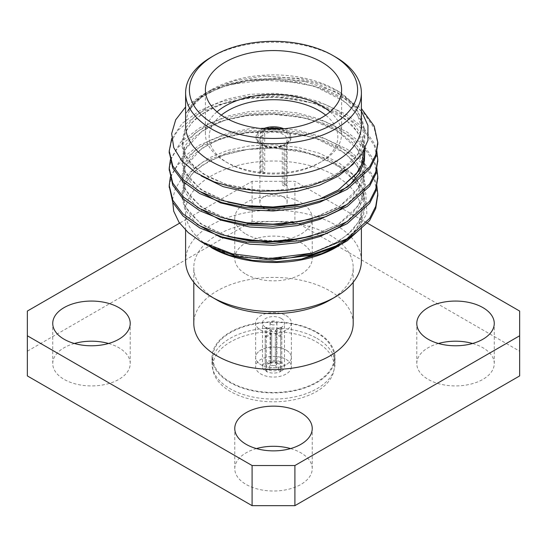 <?xml version="1.0" encoding="UTF-8"?>
<svg xmlns="http://www.w3.org/2000/svg" width="547" height="547" viewBox="0 0 547 547"><rect width="100%" height="100%" fill="white"/><g stroke="black" fill="none" stroke-linecap="round" stroke-linejoin="round"><path stroke-width="0.41" stroke-dasharray="2.73 2.05" d="M281.274 318.443A10.995 6.345 180 0 1 284.495 322.935A10.995 6.345 180 0 1 278.054 328.713A10.995 6.345 180 0 1 266.28 327.721A10.995 6.345 180 0 1 262.505 322.935A10.995 6.345 180 0 1 269.295 317.069A10.995 6.345 180 0 1 281.274 318.443M266.28 371.509L266.28 336.966A10.995 6.345 0 0 1 265.206 336.343L265.206 370.893A10.995 6.345 180 0 1 262.505 366.722A10.995 6.345 180 0 1 265.206 362.552L265.206 328.009A10.995 6.345 0 0 1 266.28 327.393L266.28 361.936A10.995 6.345 180 0 1 280.72 361.936L280.72 327.393A10.995 6.345 0 0 1 281.794 328.009L281.794 362.552A10.995 6.345 180 0 1 284.495 366.722A10.995 6.345 180 0 1 281.794 370.893L281.794 336.343A10.995 6.345 0 0 1 280.72 336.966L280.72 371.509A10.995 6.345 180 0 1 266.28 371.509L268.967 369.957A7.207 4.164 0 0 0 278.033 369.957L280.72 371.509M271.674 324.61A3.426 1.976 0 0 0 275.155 324.665A3.426 1.976 0 0 0 276.926 322.935A3.426 1.976 0 0 0 275.92 321.533A3.426 1.976 0 0 0 272.187 321.11A3.426 1.976 0 0 0 270.074 322.935A3.426 1.976 0 0 0 271.674 324.61M280.72 336.966L275.326 333.855L275.326 365.307A3.426 1.976 180 0 1 271.674 365.307L271.674 333.855L266.28 336.966M275.326 333.855A3.426 1.976 0 0 0 276.399 333.232L281.794 336.343M281.794 328.009L276.399 331.12L276.399 362.579A3.426 1.976 180 0 1 276.926 363.632A3.426 1.976 180 0 1 276.399 364.685L276.399 333.232M276.399 331.12A3.426 1.976 0 0 0 275.326 330.504L280.72 327.393M266.28 327.393L271.674 330.504L271.674 361.957A3.426 1.976 180 0 1 275.326 361.957L275.326 330.504M271.674 330.504A3.426 1.976 0 0 0 270.601 331.12L265.206 328.009M265.206 336.343L270.601 333.232L270.601 364.685A3.426 1.976 180 0 1 270.074 363.632A3.426 1.976 180 0 1 270.601 362.579L270.601 331.12M270.601 333.232A3.426 1.976 0 0 0 271.674 333.855M281.794 370.893L279.107 369.341A7.207 4.164 0 0 0 279.107 364.104L281.794 362.552M266.28 361.936L268.967 363.488A7.207 4.164 0 0 1 278.033 363.488L280.72 361.936M265.206 362.552L267.893 364.104A7.207 4.164 0 0 0 267.893 369.341L265.206 370.893M279.107 369.341L276.399 364.685M276.399 362.579L279.107 364.104M271.674 361.957L268.967 363.488M278.033 363.488L275.326 361.957M275.326 365.307L278.033 369.957M268.967 369.957L271.674 365.307M267.893 364.104L270.601 362.579M270.601 364.685L267.893 369.341M286.587 185.488L283.9 183.942A13.62 7.863 180 0 1 282.293 184.865L284.98 186.418A17.408 10.051 0 0 0 286.587 185.488L286.587 144.709L285.513 144.087L283.9 145.017A13.62 7.863 0 0 0 287.12 139.936A13.62 7.863 0 0 0 279.23 132.805A13.62 7.863 0 0 0 264.707 133.933L263.093 131.15L262.02 130.528A17.408 10.051 0 0 1 266.136 128.976M286.587 144.709A17.408 10.051 0 0 0 290.908 138.083A17.408 10.051 0 0 0 280.864 128.976M263.093 131.15A15.89 9.176 180 0 1 269.856 129.154M277.144 129.154A15.89 9.176 180 0 1 285.513 144.087M361.389 111.02L339.68 92.094L322.135 84.06L301.958 78.611L263.633 76.122L234.178 80.819L209.378 90.905L196.332 100.457L185.624 113.612L193.091 102.604L205.884 92.922L226.41 84.245L251.1 79.288L278.191 78.406L305.554 81.735A104.279 60.204 180 0 0 228.003 84.853L264.187 80.094L300.488 82.843L325.226 89.4L347.236 99.855L364.042 113.318L374.223 128.272L377.765 143.499M169.242 152.08L171.56 141.044L177.748 130.446L199.764 112.73L220.947 103.978L246.512 98.576L273.979 97.277L300.488 100.005L325.226 106.562L347.236 117.017L364.042 130.48L374.223 145.44L377.765 160.661M169.242 169.242L171.56 158.206L177.748 147.608L199.764 129.892L220.947 121.14L246.512 115.738L273.979 114.439L300.488 117.167L325.226 123.725L347.236 134.179L364.042 147.642L374.223 162.603L377.765 177.823M169.242 186.404L171.56 175.375L177.748 164.77L199.764 147.054L220.947 138.302L246.512 132.9L273.979 131.608L300.488 134.336L325.226 140.887L347.236 151.348L364.042 164.804L374.223 179.765L377.765 194.992M305.554 81.735L336.904 92.156L361.389 108.545M171.69 138.617L182.322 123.253L199.764 110.631L220.947 101.879L246.512 96.477L273.979 95.178L300.488 97.906L325.226 104.463L347.236 114.925L364.042 128.381L374.223 143.341L376.808 151.04M170.39 159.621L180.674 142.111L199.764 127.793L220.947 119.041L246.512 113.646L273.979 112.347L300.488 115.075L325.226 121.625L347.236 132.087L364.042 145.543L374.223 160.503L376.808 168.202M170.39 176.784L180.674 159.273L199.764 144.955L220.947 136.203L246.512 130.808L273.979 129.509L300.488 132.237L325.226 138.794L347.236 149.249L364.042 162.712L374.223 177.666L376.808 185.365M335.646 247.641A87.889 50.741 0 0 0 361.389 211.764A87.889 50.741 0 0 0 307.134 164.879A87.889 50.741 0 0 0 211.354 175.881A87.889 50.741 0 0 0 185.611 211.764A87.889 50.741 0 0 0 211.354 247.641M172.51 199.696L175.177 189.112L181.33 179.074L203.231 161.809L231.579 151.41L264.762 147.314L298.724 150.028L329.287 159.403L352.624 174.438L365.765 193.262L366.859 213.583L355.673 232.865M209.385 246.506L202.773 242.294L208.195 245.822M361.389 125.646A87.889 50.741 0 0 0 335.646 89.763A87.889 50.741 0 0 0 300.515 77.359A87.889 50.741 0 0 0 211.354 89.763L211.354 89.763A87.889 50.741 0 0 0 185.611 125.646M228.003 84.853L200.25 96.176L185.611 106.945M366.422 222.595L294.901 181.31L252.099 181.31L179.601 223.162M252.099 181.31L252.099 221.446L27.35 351.201L27.35 311.065M519.65 311.065L519.65 351.201L294.901 221.446L294.901 181.31M317.014 338.436A61.537 35.528 180 0 1 335.037 363.557A61.537 35.528 180 0 1 273.5 399.084A61.537 35.528 180 0 1 211.962 363.557A61.537 35.528 180 0 1 249.952 330.737A61.537 35.528 180 0 1 317.014 338.436M246.116 274.279A38.734 22.359 0 0 0 288.324 279.127A38.734 22.359 0 0 0 312.234 258.471A38.734 22.359 0 0 0 273.5 236.106A38.734 22.359 0 0 0 234.766 258.471A38.734 22.359 0 0 0 246.116 274.279M74.399 343.489A38.734 22.359 0 0 0 52.744 363.557A38.734 22.359 0 0 0 64.095 379.372A38.734 22.359 0 0 0 106.303 384.22A38.734 22.359 0 0 0 130.213 363.557A38.734 22.359 0 0 0 108.559 343.489M256.42 448.581A38.734 22.359 0 0 0 234.766 468.649A38.734 22.359 0 0 0 246.116 484.457A38.734 22.359 0 0 0 288.324 489.305A38.734 22.359 0 0 0 312.234 468.649A38.734 22.359 0 0 0 290.58 448.581M438.441 343.489A38.734 22.359 0 0 0 416.787 363.557A38.734 22.359 0 0 0 428.137 379.372A38.734 22.359 0 0 0 470.345 384.22A38.734 22.359 0 0 0 494.256 363.557A38.734 22.359 0 0 0 472.601 343.489M519.65 351.201L519.65 375.919M27.35 375.919L27.35 351.201M252.099 221.446L294.901 221.446M353.198 323.421A79.698 46.016 0 0 0 329.855 290.888A79.698 46.016 0 0 0 217.145 290.888A79.698 46.016 0 0 0 193.802 323.421M246.116 234.143A38.734 22.359 0 0 0 288.324 238.991A38.734 22.359 0 0 0 312.234 218.335A38.734 22.359 0 0 0 273.5 195.97A38.734 22.359 0 0 0 234.766 218.335A38.734 22.359 0 0 0 246.116 234.143M249.343 223.744A79.698 46.016 0 0 0 217.145 235.053A79.698 46.016 0 0 0 193.802 267.592A79.698 46.016 0 0 0 217.145 300.125M329.855 300.125A79.698 46.016 0 0 0 353.198 267.592A79.698 46.016 0 0 0 293.383 223.032M291.496 222.766A79.698 46.016 0 0 0 251.483 223.367M361.389 260.898A87.889 50.741 0 0 0 307.134 214.021A87.889 50.741 0 0 0 211.354 225.022A87.889 50.741 0 0 0 185.611 260.898M211.354 57.093A87.889 50.741 180 0 1 335.646 57.093M330.026 111.82A68.108 39.322 180 0 1 341.608 133.755A68.108 39.322 180 0 1 321.663 161.563A68.108 39.322 180 0 1 225.343 161.563A68.108 39.322 180 0 1 225.337 161.563A68.108 39.322 180 0 1 205.392 133.755A68.108 39.322 180 0 1 216.974 111.82M263.182 128.757A17.408 10.051 0 0 0 256.092 136.846A17.408 10.051 0 0 0 261.192 143.95A17.408 10.051 0 0 0 280.16 146.131A17.408 10.051 0 0 0 290.908 136.846A17.408 10.051 0 0 0 283.818 128.757M221.303 115.144A64.327 37.134 0 0 0 228.017 163.109A64.327 37.134 0 0 0 318.983 163.109A64.327 37.134 0 0 0 325.697 115.144M228.017 163.109L225.343 161.563L228.017 163.109M262.02 171.307A17.408 10.051 0 0 0 260.413 172.237L263.1 173.782A13.62 7.863 180 0 1 264.707 172.859L262.02 171.307L262.02 130.528M260.413 172.237L260.413 131.458A17.408 10.051 0 0 0 256.092 138.083A17.408 10.051 0 0 0 261.192 145.187A17.408 10.051 0 0 0 284.98 145.639L284.98 186.418M260.413 131.458L261.487 132.073L263.1 134.856A13.62 7.863 0 0 0 259.88 139.936A13.62 7.863 0 0 0 263.866 145.495A13.62 7.863 0 0 0 282.293 145.94L282.293 184.865M283.9 183.942L283.9 145.017L284.98 145.639M282.293 145.94L283.907 145.017A15.89 9.176 180 0 1 262.259 144.572A15.89 9.176 180 0 1 261.487 132.073M284.426 207.04A13.62 7.863 180 0 1 263.866 207.901A13.62 7.863 180 0 1 263.586 207.737M262.451 206.944A13.62 7.863 180 0 1 259.88 202.342A13.62 7.863 180 0 1 273.5 194.479A13.62 7.863 180 0 1 287.12 202.342A13.62 7.863 180 0 1 285.281 206.294M263.1 173.782L263.1 134.856M264.707 133.933L264.707 172.859M317.014 332.261A61.537 35.528 180 0 1 335.037 357.382A61.537 35.528 180 0 1 273.5 392.91A61.537 35.528 180 0 1 211.962 357.382A61.537 35.528 180 0 1 249.952 324.556A61.537 35.528 180 0 1 317.014 332.261M286.143 350.08A17.873 10.318 180 0 1 291.373 357.382A17.873 10.318 180 0 1 273.5 367.7A17.873 10.318 180 0 1 255.627 357.382A17.873 10.318 180 0 1 266.662 347.844A17.873 10.318 180 0 1 286.143 350.08A17.873 10.318 180 0 1 291.373 357.382A17.873 10.318 180 0 1 273.5 367.7A17.873 10.318 180 0 1 255.627 357.382A17.873 10.318 180 0 1 266.662 347.844A17.873 10.318 180 0 1 286.143 350.08M286.143 315.64A17.873 10.318 180 0 1 291.373 322.935A17.873 10.318 180 0 1 273.5 333.253A17.873 10.318 180 0 1 255.627 322.935A17.873 10.318 180 0 1 266.662 313.397A17.873 10.318 180 0 1 286.143 315.64M316.481 332.569A60.779 35.09 180 0 1 334.279 357.382A60.779 35.09 180 0 1 273.5 392.472A60.779 35.09 180 0 1 212.721 357.382A60.779 35.09 180 0 1 250.239 324.959A60.779 35.09 180 0 1 316.481 332.569M316.481 341.909A60.779 35.09 180 0 1 334.279 366.722A60.779 35.09 180 0 1 273.5 401.813A60.779 35.09 180 0 1 212.721 366.722A60.779 35.09 180 0 1 250.239 334.306A60.779 35.09 180 0 1 316.481 341.909M286.143 359.427A17.873 10.318 180 0 1 291.373 366.722A17.873 10.318 180 0 1 273.5 377.04A17.873 10.318 180 0 1 255.627 366.722A17.873 10.318 180 0 1 266.662 357.184A17.873 10.318 180 0 1 286.143 359.427M263.633 76.122L297.24 78.611L318.99 84.457L338.347 93.749L353.13 105.674L362.087 118.911L365.211 133.051L362.087 147.752L352.712 161.481L338.347 172.92L319.715 181.891L297.24 188.052L273.083 190.609L249.76 189.481L228.01 184.989L208.653 177.207L193.87 166.787L184.913 154.904L181.789 142.117L184.913 128.928L194.288 116.696L208.653 106.617L227.285 99L249.76 94.344L273.917 93.298L297.24 95.773L318.99 101.619L338.347 110.911L353.13 122.836L362.087 136.073L365.15 148.469M227.825 202.103L200.517 189.378L184.913 172.066L181.789 159.28L184.913 146.09L194.288 133.865L208.653 123.779L227.285 116.169L249.76 111.506L273.917 110.46L297.24 112.942L318.99 118.788L338.347 128.073L353.13 140.005L362.087 153.242L365.211 167.382L362.087 182.076L352.712 195.812L338.347 207.245L311.318 219.005M227.825 219.265L200.517 206.54L184.913 189.228L181.789 176.442L184.913 163.252L194.288 151.027L208.653 140.948L227.285 133.331L249.76 128.675L273.917 127.622L297.24 130.104L318.99 135.95L338.347 145.235L353.13 157.167L362.087 170.404L365.211 184.544L362.087 199.245L352.712 212.974L338.347 224.407L311.318 236.167M227.825 236.427L200.517 223.709L184.913 206.397L181.789 193.611L184.913 180.414L194.288 168.189L208.653 158.11L227.285 150.493L249.76 145.837L273.917 144.784L297.24 147.266L318.99 153.112L338.347 162.404L353.13 174.329L362.087 187.566L365.211 201.706L362.087 216.407L352.712 230.137L338.347 241.576L311.318 253.336M291.107 257.719L249.76 258.136L225.015 252.721L203.846 243.087M185.624 113.612L194.937 102.159L208.653 92.675L227.285 85.058L249.76 80.402L273.917 79.349L297.24 81.831L318.99 87.677L338.347 96.963L353.13 108.894L362.087 122.131L364.965 132.463L364.528 143.307L360.569 154.069L353.266 164.114M201.193 175.908L184.913 158.124L181.789 145.338L184.913 132.142L194.288 119.916L208.653 109.838L227.285 102.221L249.76 97.564L273.917 96.511L297.24 98.993L318.99 104.839L338.347 114.125L353.13 126.056L362.087 139.294L364.89 149.016M197.029 189.953L184.913 175.286L181.789 162.5L184.913 149.304L194.288 137.078L208.653 127L227.285 119.383L249.76 114.726L273.917 113.673L297.24 116.155L318.99 122.002L338.347 131.294L353.13 143.218L362.087 156.456L365.143 168.743L363.495 181.597L356.959 194.014L346.142 205.009M197.029 207.115L184.913 192.448L181.789 179.662L184.913 166.473L194.288 154.247L208.653 144.162L227.285 136.552L249.76 131.889L273.917 130.842L297.24 133.318L318.99 139.17L338.347 148.456L353.13 160.387L362.087 173.625L365.143 185.905L363.495 198.759L356.959 211.176L346.142 222.178M197.029 224.277L184.913 209.61L181.789 196.824L184.913 183.635L194.288 171.409L208.653 161.331L227.285 153.714L249.76 149.058L273.917 148.005L297.24 150.487L323.393 158.035L345.301 170.445M345.875 170.896L362.087 190.787L365.143 203.074L363.495 215.928L356.959 228.338L346.142 239.34M333.15 247.764L332.385 248.167M284.495 366.722L284.495 322.935M262.505 366.722L262.505 322.935M276.926 363.632L276.926 322.935M270.074 363.632L270.074 322.935M211.354 89.763L209.378 90.905M205.884 92.922L200.25 96.176M335.646 89.763L339.68 92.094M494.256 363.557L494.256 323.421M416.787 363.557L416.787 323.421M312.234 468.649L312.234 428.513M234.766 468.649L234.766 428.513M130.213 363.557L130.213 323.421M52.744 363.557L52.744 323.421M312.234 258.471L312.234 218.335M234.766 258.471L234.766 218.335M353.198 282.293L353.198 267.592M193.802 282.293L193.802 267.592M361.389 227.942L361.389 211.764M185.611 230.178L185.611 211.764M187.224 111.704L202.048 96.771L219.819 87.636L246.492 80.853L276.126 79.445L314.518 86.173L344.972 101.701L357.396 114.651L364.07 134.384L357.841 154.596L338.313 172.831L320.316 181.625L299.264 187.642L276.529 190.465L253.589 189.905L225.815 184.291L203.34 174.001L189.918 162.11L185.611 155.157L182.93 143.054L185.467 132.189L191.86 122.672L202.048 113.94L219.819 104.798L246.642 97.995L276.447 96.628L314.798 103.424L345.157 119.014L357.478 131.93L364.042 150.644M228.4 202.246L203.416 191.218L189.59 178.848L185.624 172.353L182.93 160.244L185.638 148.982L201.973 131.15L221.767 121.243L246.075 115.239L272.85 113.653L307.592 118.473L337.075 130.61L357.622 149.31L364.07 168.982L358.326 188.168L339.933 206.13L310.71 219.162M228.4 219.409L203.546 208.462L189.631 196.072L185.652 189.57L182.93 177.454L185.618 166.199L201.85 148.394L219.395 139.294L246.218 132.381L276.091 130.938L314.539 137.666L345.02 153.235L357.423 166.179L364.07 185.905L362.504 196.4L357.458 206.663L338.244 224.366L310.71 236.325M228.407 236.571L202.923 225.22L189.768 213.405L185.529 206.472L182.93 194.753L185.549 183.505L192.072 173.925L202.445 165.16L220.701 155.957L245.993 149.577L273.992 148.018L308.221 152.969L337.232 165.037L357.663 183.703L364.07 203.368L358.928 221.501L348.036 234.348L333.246 244.42L310.71 253.487M290.826 257.746L259.463 259.032L232.037 254.738L202.862 242.342M341.608 133.755L341.608 89.886M205.392 133.755L205.392 89.886M318.983 163.109L321.663 161.563M290.908 138.083L290.908 136.846M256.092 138.083L256.092 136.846M287.12 202.342L287.12 139.936M259.88 202.342L259.88 139.936M263.866 145.495L262.259 144.572M211.962 357.382L211.962 363.557M335.037 357.382L335.037 363.557M255.627 322.935L255.627 366.722M291.373 322.935L291.373 366.722M212.721 357.382L212.721 366.722M334.279 357.382L334.279 366.722"/><path stroke-width="0.82" d="M280.864 128.976A17.408 10.051 0 0 0 266.136 128.976M269.856 129.154A15.89 9.176 180 0 1 277.144 129.154M377.765 143.499L375.727 156.982L369.628 169.009L347.236 189.289L326.053 199.395L300.488 206.301L273.021 209.104L246.512 207.73L221.774 202.527L199.764 193.576L182.958 181.625L172.777 168.018L169.242 152.08M377.765 160.661L375.727 174.144L369.622 186.178L347.236 206.451L326.053 216.557L300.488 223.463L273.021 226.267L246.512 224.892L221.774 219.696L199.764 210.745L182.958 198.787L172.777 185.187L169.242 169.242M377.765 177.823L375.727 191.306L369.628 203.34L347.236 223.614L326.053 233.719L300.488 240.625L273.021 243.429L246.512 242.054L221.774 236.858L199.764 227.908L182.958 215.949L172.777 202.349L169.242 186.404M377.765 194.992L375.734 208.455L369.635 220.496L347.236 240.776L341.964 243.791A104.279 60.204 0 0 1 269.678 258.546L232.249 253.815L200.872 241.596L188.223 232.612L179.026 222.335L173.7 211.176L172.51 199.696M361.389 108.545L374.223 126.179L377.779 142.418L375.741 154.849L369.642 166.89L347.236 187.19L326.053 197.296L300.488 204.202L273.021 207.005L246.512 205.631L221.774 200.434L199.764 191.484L182.958 179.525L172.777 165.926L169.221 151.02L171.69 138.617M376.808 151.04L377.779 159.601L375.734 172.025L369.635 184.065L347.236 204.352L326.053 214.458L300.488 221.364L273.021 224.167L246.512 222.8L221.774 217.597L199.764 208.646L182.958 196.694L172.777 183.088L169.221 168.196L170.39 159.621M376.808 168.202L377.779 176.784L375.734 189.2L369.628 201.234L347.236 221.521L326.053 231.627L300.488 238.533L273.021 241.336L246.512 239.962L221.774 234.759L199.764 225.808L182.958 213.856L172.777 200.25L169.221 185.378L170.39 176.784M376.808 185.365L377.779 193.959L375.727 206.376L369.628 218.403L347.236 238.683L312.105 253.131L269.678 258.546M211.354 247.641A87.889 50.741 0 0 0 335.646 247.641L339.058 245.671L321.629 253.637L301.452 259.073L276.871 261.685L252.372 260.365L229.296 255.21L211.354 247.641M355.673 232.865L339.058 245.671M200.872 241.589L208.195 245.822L236.885 256.468L272.228 259.989L308.829 255.606L341.964 243.791M185.611 106.945L175.69 119.8L171.655 133.646L173.741 147.615L181.836 160.88L195.573 172.551L214.068 181.85L236.167 188.209L260.475 191.218L285.548 190.527L309.677 186.158L331.263 178.411L348.952 167.765L361.492 154.774L367.953 140.319L367.926 125.4L361.389 111.02M185.611 92.976L185.611 125.646A87.889 50.741 0 0 0 273.5 176.387A87.889 50.741 0 0 0 361.389 125.646L361.389 92.976A87.889 50.741 180 0 1 335.646 128.86A87.889 50.741 180 0 1 239.866 139.854A87.889 50.741 180 0 1 185.611 92.976A87.889 50.741 180 0 1 211.354 57.093L214.027 55.548A84.108 48.56 0 0 0 214.027 124.224A84.108 48.56 0 0 0 332.973 124.224A84.108 48.56 0 0 0 332.973 55.548A84.108 48.56 0 0 0 214.027 55.548M179.601 223.162L27.35 311.065L27.35 335.776L252.099 465.531L294.901 465.531L519.65 335.776L519.65 311.065L366.422 222.595M27.35 335.776L27.35 375.919L252.099 505.674L252.099 465.531M294.901 465.531L294.901 505.674L519.65 375.919L519.65 335.776M108.559 343.489A38.734 22.359 0 0 0 74.399 343.489M290.58 448.581A38.734 22.359 0 0 0 256.42 448.581M472.601 343.489A38.734 22.359 0 0 0 438.441 343.489M294.901 505.674L252.099 505.674M193.802 282.293L193.802 323.421A79.698 46.016 0 0 0 273.5 369.437A79.698 46.016 0 0 0 353.198 323.421L353.198 282.293M64.095 339.236A38.734 22.359 0 0 0 106.303 344.077A38.734 22.359 0 0 0 130.213 323.421A38.734 22.359 0 0 0 91.479 301.062A38.734 22.359 0 0 0 52.744 323.421A38.734 22.359 0 0 0 64.095 339.236M246.116 444.321A38.734 22.359 0 0 0 288.324 449.169A38.734 22.359 0 0 0 312.234 428.513A38.734 22.359 0 0 0 273.5 406.147A38.734 22.359 0 0 0 234.766 428.513A38.734 22.359 0 0 0 246.116 444.321M428.137 339.236A38.734 22.359 0 0 0 470.345 344.077A38.734 22.359 0 0 0 494.256 323.421A38.734 22.359 0 0 0 455.521 301.062A38.734 22.359 0 0 0 416.787 323.421A38.734 22.359 0 0 0 428.137 339.236M185.611 230.178L185.611 260.898A87.889 50.741 0 0 0 211.354 296.782L217.145 300.125A79.698 46.016 0 0 0 329.855 300.125L335.646 296.782A87.889 50.741 0 0 0 361.389 260.898L361.389 227.942M293.383 223.032A79.698 46.016 0 0 0 291.496 222.766M251.483 223.367A79.698 46.016 0 0 0 249.343 223.744M211.354 296.782A87.889 50.741 0 0 0 335.646 296.782M332.973 55.548L335.646 57.093A87.889 50.741 180 0 1 361.389 92.976M225.343 117.694A68.108 39.322 0 0 0 299.565 126.213A68.108 39.322 0 0 0 341.608 89.886A68.108 39.322 0 0 0 273.5 50.563A68.108 39.322 0 0 0 205.392 89.886A68.108 39.322 0 0 0 225.343 117.694M216.974 111.82A68.108 39.322 180 0 1 330.026 111.82M283.818 128.757A17.408 10.051 0 0 0 263.182 128.757M325.697 115.144A64.327 37.134 0 0 0 221.303 115.144M263.586 207.737A13.62 7.863 180 0 1 262.451 206.944M285.281 206.294A13.62 7.863 180 0 1 284.426 207.04M365.15 148.469L363.878 159.95L358.682 171.17L338.347 190.082L319.715 199.053L297.24 205.214L273.083 207.771L249.76 206.643L227.825 202.103M311.318 219.005L280.481 224.557L249.76 223.812L227.825 219.265M311.318 236.167L280.481 241.719L249.76 240.974L227.825 236.427M311.318 253.336L291.107 257.719M353.266 164.114L338.347 176.134L319.715 185.105L297.24 191.272L273.083 193.829L249.76 192.701L223.265 186.698L201.193 175.908M364.89 149.016L364.391 161.133L359.488 173.098L350.518 184.052L338.347 193.296L319.715 202.267L297.24 208.434L273.083 210.992L249.76 209.863L220.332 202.814L197.029 189.953M346.142 205.009L338.347 210.465L319.715 219.436L297.24 225.596L273.083 228.154L249.76 227.026L220.332 219.983L197.029 207.115M346.142 222.178L338.347 227.627L319.715 236.598L297.24 242.759L273.083 245.316L249.76 244.194L220.332 237.145L197.029 224.277M345.301 170.445L345.875 170.896M346.142 239.34L333.15 247.764M332.385 248.167L301.452 259.073M377.779 196.038L377.779 193.939M377.779 178.869L377.779 176.784M377.779 161.707L377.779 159.615M377.779 144.545L377.779 142.452M169.221 187.457L169.221 185.358M169.221 170.295L169.221 168.196M169.221 153.133L169.221 151.034M364.042 150.644L361.567 164.668L356.22 174.083L338.067 190.151L319.38 199.142L297.5 205.152L273.958 207.737L250.376 206.711L228.4 202.246M310.71 219.162L281.432 224.475L251.244 223.976L228.4 219.409M310.71 236.325L289.165 240.817L266.635 242.136L228.407 236.571M310.71 253.487L290.826 257.746"/></g></svg>
